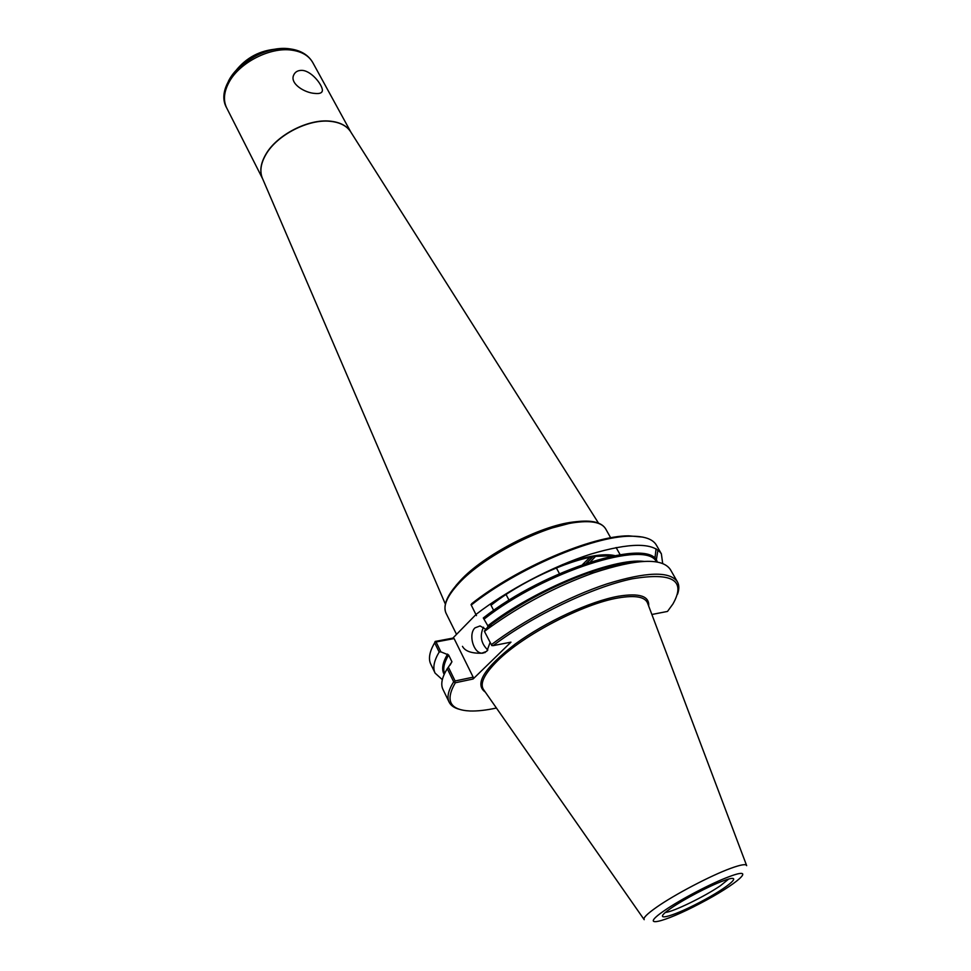 <?xml version="1.0" encoding="UTF-8"?>
<svg xmlns="http://www.w3.org/2000/svg" width="971" height="971" viewBox="0 0 971 971"><rect width="100%" height="100%" fill="white"/><g stroke="black" fill="none" stroke-linecap="round" stroke-linejoin="round"><path stroke-width="1.46" d="M302.564 70.398C312.735 71.478 323.816 87.002 322.238 91.262C321.595 93.131 319.204 93.847 315.053 93.434C304.651 92.973 289.552 83.579 293.703 75.046C295.22 71.684 298.17 70.143 302.564 70.398M475.936 614.57L452.862 638.117L435.154 641.443L434.668 642.778L439.171 652.027L440.895 651.869L436.064 641.977L454.1 638.578L473.168 677.151L473.071 679.008L510.964 642.147L493.086 645.654C532.424 615.845 592.48 587.115 632.23 578.813C672.794 572.053 686.339 580.464 672.879 604.047L667.502 611.427L651.869 614.485M471.056 604.69L476.47 615.614L471.056 604.69L471.833 603.586C517.07 567.732 592.116 535.713 628.698 535.834L642.887 537.121M656.08 548.797L654.879 558.762M442.327 679.664L435.105 673.121L430.748 664.103C428.187 658.787 429.485 651.675 434.668 642.778M435.105 673.121C432.581 667.89 433.94 660.863 439.171 652.027M459.247 709.267C454.197 707.92 450.823 705.553 449.136 702.154L442.934 689.337C440.494 684.264 441.939 677.357 447.279 668.655L453.688 681.788L455.326 682.771L473.071 679.008M473.168 677.151L455.108 680.974L448.371 667.186L447.279 668.655M448.371 667.186L451.94 661.773L448.626 655L440.895 651.869M496.424 708.029C486.216 710.238 477.416 711.221 470.037 710.99C449.876 710.019 444.973 700.613 455.326 682.771M449.136 702.154C446.745 697.19 448.262 690.405 453.688 681.788M471.311 604.982C517.033 568.654 593.22 536.077 630.252 536.21C644.113 536.016 652.828 538.99 656.384 545.132L661.372 553.834L662.683 563.483M657.962 550.023L656.262 560.328M657.282 562.027C651.068 536.66 545.641 568.715 483.291 617.981L487.83 625.785L487.83 626.914L484.335 631.186L491.35 644.683C523.235 620.518 569.127 596.388 606.948 583.899C646.37 571.701 669.844 570.997 677.394 581.799C679.239 585.112 679.287 589.239 677.54 594.179M491.35 644.683L484.335 631.186M484.602 631.308L489.129 627.909C521.366 604.678 556.165 586.338 593.536 572.866C636.563 558.75 662.161 557.609 670.318 569.455L677.394 581.799M493.086 645.654L491.678 645.533M476.057 614.388C507.457 590.077 552.912 566.178 590.586 554.174C629.876 542.51 653.471 542.388 661.372 553.834M493.656 610.395L490.367 603.962M489.129 627.909L491.447 624.207L487.818 626.914L491.447 624.207C521.609 602.445 554.174 585.27 589.166 572.684C608.768 565.923 625.069 562.318 638.081 561.869M455.108 680.974L454.671 681.958M436.064 641.977L435.093 641.819M452.862 638.117L454.1 638.578M483.485 627.217C479.528 635.859 480.985 643.47 487.843 650.06M490.076 642.571L486.799 651.31L481.847 653.167C473.278 652.949 468.18 633.966 475.013 627.861L480.087 625.931L485.84 629.342M644.21 919.683L644.186 919.646C642.887 918.105 647.002 913.966 656.554 907.242C674.529 894.57 710.954 875.466 730.823 868.292C740.885 864.639 746.165 863.765 746.663 865.659L746.65 865.622M586.812 563.034L592.953 556.784M576.264 522.362C592.164 520.432 601.984 522.616 605.698 528.928C601.607 522.192 591.557 519.801 575.524 521.779L541.976 530.639L511.292 544.44L500.963 550.205C487.26 558.374 475.499 566.846 465.692 575.633C448.833 591.436 442.266 603.926 446.005 613.126C442.752 606.11 447.048 596.182 458.87 583.34C483.145 556.674 541.672 526.294 576.264 522.362M595.611 556.334L590.404 561.857M574.917 521.997C540.823 525.869 483.218 555.764 459.307 582.054M483 653.167C472.052 653.653 465.206 651.383 462.463 646.346M490.646 604.508L499.956 597.59M562.403 564.661C574.407 560.206 585.161 557.245 594.677 555.752C602.833 554.514 609.448 554.441 614.522 555.533M624.608 563.229L624.79 564.005M592.577 556.856L586.35 563.192M491.01 605.212C520.189 582.078 567.04 560.303 596.06 556.152L614.303 555.582M626.137 562.986L626.368 563.69M485.306 692.105C474.115 684.167 484.141 668.109 515.37 643.931C545.702 621.743 590.234 601.231 618.527 596.206C639.428 592.844 649.478 596.097 648.664 605.977M450.046 665.135L451.94 661.773M487.83 625.785C534.815 589.276 612.883 557.597 643.919 561.396M444.536 673.595C442.715 668.861 444.075 662.671 448.626 655M484.347 618.903C544.707 571.373 646.795 539.16 656.42 561.881M444.184 674.384C441.356 669.48 442.497 662.708 447.595 654.102M455.969 585.525L460.181 580.767C483.607 555.024 539.912 525.784 573.303 522.01L577.296 521.561M589.883 557.378L582.636 564.479M445.276 603.889L262.316 178.069C259.573 171.102 260.835 163.14 266.09 154.207C277.196 134.945 308.499 118.887 330.176 121.314C339.765 122.285 346.55 125.696 350.507 131.571L350.81 132.032M262.558 178.64C259.403 171.539 260.556 163.334 266.005 154.037C277.099 134.775 308.414 118.717 330.079 121.144C340.068 122.164 346.999 125.817 350.847 132.092M262.619 178.785L226.704 107.963C223.063 100.426 223.864 91.808 229.12 82.098C239.534 62.569 270.023 46.96 291.555 50.116C301.775 51.524 308.851 55.675 312.783 62.581L350.932 132.226M228.488 81.042L229.071 79.974C239.157 61.039 268.603 45.892 289.552 48.841M235.419 71.186C246.173 57.568 260.204 50.164 277.512 48.987M728.687 879.058L720.506 885.649C704.946 896.427 672.806 912.072 665.414 912.412M671.143 908.128C683.802 899.316 708.976 886.11 722.897 880.988C745.837 872.298 729.476 886.875 699.727 902.338C670.051 918.044 650.121 922.511 671.143 908.128M664.079 910.81C679.967 899.716 711.864 882.991 729.342 876.595C758.084 865.768 737.147 884.205 700.115 903.455C663.169 923.008 637.789 928.871 664.079 910.81M644.016 919.416L483.934 690.138C479.334 684.191 483.874 674.396 497.553 660.765C523.357 634.961 583.632 603.61 618.309 597.918C635.811 594.968 645.654 596.91 647.815 603.744L746.553 865.355M321.559 92.366L322.226 91.274M620.056 554.562L616.112 547.523M610.686 537.825L605.698 528.928M456.528 634.366L446.005 613.126M506.073 594.495L509.047 600.236M556.383 567.962L559.454 573.667M628.698 535.834L630.252 536.21M638.493 561.821C625.567 562.185 609.12 565.802 589.166 572.684L593.536 572.866M485.184 652.512L481.847 653.167M491.047 605.273C519.934 582.297 566.761 560.51 595.466 556.359L613.454 555.752M350.798 132.02L598.488 523.114M226.704 107.963C212.127 82.838 256.271 43.27 290.28 48.926C300.84 50.395 308.341 54.946 312.783 62.581"/></g></svg>
